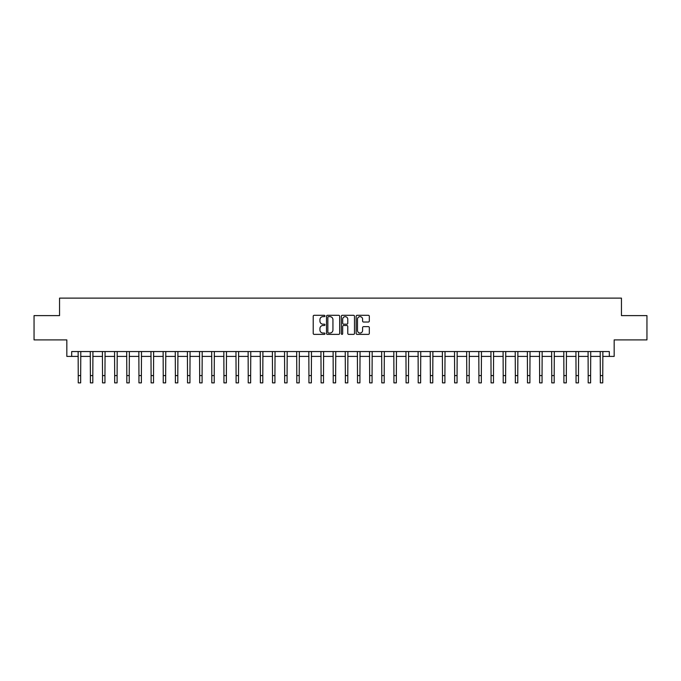 <?xml version="1.0" encoding="UTF-8"?>
<svg xmlns="http://www.w3.org/2000/svg" width="681" height="681" viewBox="0 0 681 681"><rect width="100%" height="100%" fill="white"/><g stroke="black" fill="none" stroke-linecap="round" stroke-linejoin="round"><path stroke-width="1.02" d="M324.956 315.967A0.664 0.664 0 0 0 324.292 315.303L314.162 315.303A0.953 0.953 0 0 0 313.209 316.256L313.209 333.418A0.953 0.953 0 0 0 314.162 334.371L324.292 334.371A0.664 0.664 0 0 0 324.956 333.707A0.664 0.664 0 0 0 324.292 333.035L322.981 333.035A3.047 3.047 0 0 1 319.934 329.987L319.934 328.557A3.047 3.047 0 0 1 322.981 325.501L324.292 325.501A0.664 0.664 0 0 0 324.956 324.837A0.664 0.664 0 0 0 324.292 324.173L322.981 324.173A3.047 3.047 0 0 1 319.934 321.117L319.934 319.687A3.047 3.047 0 0 1 322.981 316.639L324.292 316.639A0.664 0.664 0 0 0 324.956 315.967M368.361 322.028A0.953 0.953 0 0 0 369.315 321.074L369.315 316.256A0.953 0.953 0 0 0 368.361 315.303L357.116 315.303A0.953 0.953 0 0 0 356.163 316.256L356.163 333.418A0.953 0.953 0 0 0 357.116 334.371L368.361 334.371A0.953 0.953 0 0 0 369.315 333.418L369.315 327.604A0.953 0.953 0 0 0 368.361 326.65L363.552 326.65A0.953 0.953 0 0 0 362.598 327.604L362.598 330.489A2.554 2.554 0 0 1 360.045 333.035A2.554 2.554 0 0 1 357.491 330.489L357.491 319.185A2.554 2.554 0 0 1 360.045 316.639A2.554 2.554 0 0 1 362.598 319.185L362.598 321.074A0.953 0.953 0 0 0 363.552 322.028L368.361 322.028M71.692 356.401L71.692 351.549L609.308 351.549L609.308 356.401L614.168 356.401L614.168 339.896L646.95 339.896L646.95 315.609L621.455 315.609L621.455 298.125L59.545 298.125L59.545 315.609L34.05 315.609L34.05 339.896L66.832 339.896L66.832 356.401L78.247 356.401M339.666 316.256A0.953 0.953 0 0 0 338.712 315.303L327.459 315.303A0.953 0.953 0 0 0 326.505 316.256L326.505 333.418A0.953 0.953 0 0 0 327.459 334.371L338.712 334.371A0.953 0.953 0 0 0 339.666 333.418L339.666 316.256M342.288 315.303L353.541 315.303A0.953 0.953 0 0 1 354.495 316.256L354.495 333.418A0.953 0.953 0 0 1 353.541 334.371L348.723 334.371A0.953 0.953 0 0 1 347.77 333.418L347.77 326.454A0.953 0.953 0 0 0 346.816 325.501L343.624 325.501A0.953 0.953 0 0 0 342.671 326.454L342.671 333.707A0.664 0.664 0 0 1 341.998 334.371A0.664 0.664 0 0 1 341.334 333.707L341.334 316.256A0.953 0.953 0 0 1 342.288 315.303M80.673 356.401L90.386 356.401M92.812 356.401L102.525 356.401M104.959 356.401L114.672 356.401M117.098 356.401L126.811 356.401M129.237 356.401L138.95 356.401M141.384 356.401L151.097 356.401M153.523 356.401L163.236 356.401M165.662 356.401L175.375 356.401M177.801 356.401L187.522 356.401M189.948 356.401L199.661 356.401M202.087 356.401L211.8 356.401M214.226 356.401L223.938 356.401M226.373 356.401L236.086 356.401M238.512 356.401L248.225 356.401M250.651 356.401L260.363 356.401M262.798 356.401L272.511 356.401M274.937 356.401L284.649 356.401M287.076 356.401L296.788 356.401M299.223 356.401L308.936 356.401M311.362 356.401L321.074 356.401M323.501 356.401L333.213 356.401M335.639 356.401L345.361 356.401M347.787 356.401L357.499 356.401M359.926 356.401L369.638 356.401M372.064 356.401L381.777 356.401M384.212 356.401L393.924 356.401M396.351 356.401L406.063 356.401M408.489 356.401L418.202 356.401M420.637 356.401L430.349 356.401M432.775 356.401L442.488 356.401M444.914 356.401L454.627 356.401M457.062 356.401L466.774 356.401M469.2 356.401L478.913 356.401M481.339 356.401L491.052 356.401M493.478 356.401L503.199 356.401M505.625 356.401L515.338 356.401M517.764 356.401L527.477 356.401M529.903 356.401L539.616 356.401M542.05 356.401L551.763 356.401M554.189 356.401L563.902 356.401M566.328 356.401L576.041 356.401M578.475 356.401L588.188 356.401M590.614 356.401L600.327 356.401M602.753 356.401L609.308 356.401M328.514 316.639A0.664 0.664 0 0 0 327.842 317.303L327.842 332.371A0.664 0.664 0 0 0 328.514 333.035L329.893 333.035A3.047 3.047 0 0 0 332.941 329.987L332.941 319.687A3.047 3.047 0 0 0 329.893 316.639L328.514 316.639M347.77 319.236A2.554 2.554 0 0 0 345.216 316.682A2.554 2.554 0 0 0 342.671 319.236L342.671 323.22A0.953 0.953 0 0 0 343.624 324.173L346.816 324.173A0.953 0.953 0 0 0 347.77 323.22L347.77 319.236M78.128 351.549L78.247 375.589L80.673 375.589L80.792 351.549M78.247 375.589L78.247 382.875L80.673 382.875L80.673 375.589M90.275 351.549L90.386 375.589L92.812 375.589L92.931 351.549M90.386 375.589L90.386 382.875L92.812 382.875L92.812 375.589M102.414 351.549L102.525 375.589L104.959 375.589L105.07 351.549M102.525 375.589L102.525 382.875L104.959 382.875L104.959 375.589M114.553 351.549L114.672 375.589L117.098 375.589L117.209 351.549M114.672 375.589L114.672 382.875L117.098 382.875L117.098 375.589M126.692 351.549L126.811 375.589L129.237 375.589L129.356 351.549M126.811 375.589L126.811 382.875L129.237 382.875L129.237 375.589M138.839 351.549L138.95 375.589L141.384 375.589L141.495 351.549M138.95 375.589L138.95 382.875L141.384 382.875L141.384 375.589M150.978 351.549L151.097 375.589L153.523 375.589L153.634 351.549M151.097 375.589L151.097 382.875L153.523 382.875L153.523 375.589M163.117 351.549L163.236 375.589L165.662 375.589L165.781 351.549M163.236 375.589L163.236 382.875L165.662 382.875L165.662 375.589M175.264 351.549L175.375 375.589L177.801 375.589L177.92 351.549M175.375 375.589L175.375 382.875L177.801 382.875L177.801 375.589M187.403 351.549L187.522 375.589L189.948 375.589L190.059 351.549M187.522 375.589L187.522 382.875L189.948 382.875L189.948 375.589M199.542 351.549L199.661 375.589L202.087 375.589L202.206 351.549M199.661 375.589L199.661 382.875L202.087 382.875L202.087 375.589M211.689 351.549L211.8 375.589L214.226 375.589L214.345 351.549M211.8 375.589L211.8 382.875L214.226 382.875L214.226 375.589M223.828 351.549L223.938 375.589L226.373 375.589L226.484 351.549M223.938 375.589L223.938 382.875L226.373 382.875L226.373 375.589M235.966 351.549L236.086 375.589L238.512 375.589L238.631 351.549M236.086 375.589L236.086 382.875L238.512 382.875L238.512 375.589M248.114 351.549L248.225 375.589L250.651 375.589L250.77 351.549M248.225 375.589L248.225 382.875L250.651 382.875L250.651 375.589M260.253 351.549L260.363 375.589L262.798 375.589L262.909 351.549M260.363 375.589L260.363 382.875L262.798 382.875L262.798 375.589M272.391 351.549L272.511 375.589L274.937 375.589L275.047 351.549M272.511 375.589L272.511 382.875L274.937 382.875L274.937 375.589M284.53 351.549L284.649 375.589L287.076 375.589L287.195 351.549M284.649 375.589L284.649 382.875L287.076 382.875L287.076 375.589M296.678 351.549L296.788 375.589L299.223 375.589L299.334 351.549M296.788 375.589L296.788 382.875L299.223 382.875L299.223 375.589M308.816 351.549L308.936 375.589L311.362 375.589L311.472 351.549M308.936 375.589L308.936 382.875L311.362 382.875L311.362 375.589M320.955 351.549L321.074 375.589L323.501 375.589L323.62 351.549M321.074 375.589L321.074 382.875L323.501 382.875L323.501 375.589M333.103 351.549L333.213 375.589L335.639 375.589L335.759 351.549M333.213 375.589L333.213 382.875L335.639 382.875L335.639 375.589M345.241 351.549L345.361 375.589L347.787 375.589L347.897 351.549M345.361 375.589L345.361 382.875L347.787 382.875L347.787 375.589M357.38 351.549L357.499 375.589L359.926 375.589L360.045 351.549M357.499 375.589L357.499 382.875L359.926 382.875L359.926 375.589M369.528 351.549L369.638 375.589L372.064 375.589L372.184 351.549M369.638 375.589L369.638 382.875L372.064 382.875L372.064 375.589M381.666 351.549L381.777 375.589L384.212 375.589L384.322 351.549M381.777 375.589L381.777 382.875L384.212 382.875L384.212 375.589M393.805 351.549L393.924 375.589L396.351 375.589L396.47 351.549M393.924 375.589L393.924 382.875L396.351 382.875L396.351 375.589M405.953 351.549L406.063 375.589L408.489 375.589L408.609 351.549M406.063 375.589L406.063 382.875L408.489 382.875L408.489 375.589M418.091 351.549L418.202 375.589L420.637 375.589L420.747 351.549M418.202 375.589L418.202 382.875L420.637 382.875L420.637 375.589M430.23 351.549L430.349 375.589L432.775 375.589L432.886 351.549M430.349 375.589L430.349 382.875L432.775 382.875L432.775 375.589M442.369 351.549L442.488 375.589L444.914 375.589L445.033 351.549M442.488 375.589L442.488 382.875L444.914 382.875L444.914 375.589M454.516 351.549L454.627 375.589L457.062 375.589L457.172 351.549M454.627 375.589L454.627 382.875L457.062 382.875L457.062 375.589M466.655 351.549L466.774 375.589L469.2 375.589L469.311 351.549M466.774 375.589L466.774 382.875L469.2 382.875L469.2 375.589M478.794 351.549L478.913 375.589L481.339 375.589L481.458 351.549M478.913 375.589L478.913 382.875L481.339 382.875L481.339 375.589M490.941 351.549L491.052 375.589L493.478 375.589L493.597 351.549M491.052 375.589L491.052 382.875L493.478 382.875L493.478 375.589M503.08 351.549L503.199 375.589L505.625 375.589L505.736 351.549M503.199 375.589L503.199 382.875L505.625 382.875L505.625 375.589M515.219 351.549L515.338 375.589L517.764 375.589L517.883 351.549M515.338 375.589L515.338 382.875L517.764 382.875L517.764 375.589M527.366 351.549L527.477 375.589L529.903 375.589L530.022 351.549M527.477 375.589L527.477 382.875L529.903 382.875L529.903 375.589M539.505 351.549L539.616 375.589L542.05 375.589L542.161 351.549M539.616 375.589L539.616 382.875L542.05 382.875L542.05 375.589M551.644 351.549L551.763 375.589L554.189 375.589L554.308 351.549M551.763 375.589L551.763 382.875L554.189 382.875L554.189 375.589M563.791 351.549L563.902 375.589L566.328 375.589L566.447 351.549M563.902 375.589L563.902 382.875L566.328 382.875L566.328 375.589M575.93 351.549L576.041 375.589L578.475 375.589L578.586 351.549M576.041 375.589L576.041 382.875L578.475 382.875L578.475 375.589M588.069 351.549L588.188 375.589L590.614 375.589L590.725 351.549M588.188 375.589L588.188 382.875L590.614 382.875L590.614 375.589M600.208 351.549L600.327 375.589L602.753 375.589L602.872 351.549M600.327 375.589L600.327 382.875L602.753 382.875L602.753 375.589"/></g></svg>
